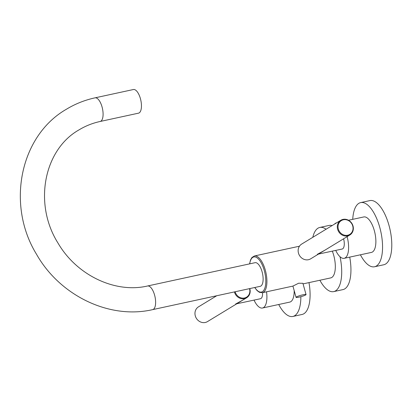 <?xml version="1.0" encoding="UTF-8"?>
<svg xmlns="http://www.w3.org/2000/svg" width="412" height="412" viewBox="0 0 412 412"><rect width="100%" height="100%" fill="white"/><g stroke="black" fill="none" stroke-linecap="round" stroke-linejoin="round"><path stroke-width="0.62" d="M305.668 294.956A5.181 0.67 -15.6 0 1 300.168 296.877A5.181 0.67 -15.6 0 1 296.063 297.346A5.181 0.67 -15.6 0 1 296.439 296.954A5.181 0.67 -15.6 0 1 301.939 295.028A5.181 0.67 -15.6 0 1 306.044 294.559A5.181 0.67 -15.6 0 1 305.668 294.956M306.044 294.559L302.902 283.302L298.654 283.219L292.917 286.088L296.063 297.346M332.319 251.166A18.797 7.761 77.8 0 1 333.71 255.306A18.797 7.761 77.8 0 1 330.743 277.899L303.067 283.894M340.024 256.738A32.826 13.55 77.8 0 1 335.517 290.882A32.826 13.55 77.8 0 1 333.715 291.608A32.826 13.55 77.8 0 1 319.887 280.253M312.806 237.307A32.826 13.55 77.8 0 1 318.007 228.176A32.826 13.55 77.8 0 1 319.815 227.45A32.826 13.55 77.8 0 1 326.062 229.242M333.715 291.608L342.944 289.61A32.826 13.55 -102.2 0 0 344.746 288.884A32.826 13.55 -102.2 0 0 349.726 257.114M332.072 225.585A32.826 13.55 -102.2 0 0 329.039 225.446L319.815 227.45M147.558 285.985L255.059 262.691A12.092 4.99 77.8 0 1 262.305 272.615A12.092 4.99 77.8 0 1 260.848 286.062A12.092 4.99 77.8 0 1 260.183 286.33L152.677 309.623C109.504 319.681 59.905 295.692 36.508 254.25C6.175 204.97 19.817 135.981 66.383 109.257C75.257 103.87 84.805 100.065 95.028 97.84A12.092 4.99 77.8 0 1 102.274 107.769A12.092 4.99 77.8 0 1 100.811 121.21A12.092 4.99 77.8 0 1 100.147 121.478C92.561 123.131 85.495 125.943 78.95 129.919C43.924 149.7 33.207 203.878 58.102 243.245C76.967 275.577 115.545 293.571 147.558 285.985A12.092 4.99 77.8 0 1 154.804 295.909A12.092 4.99 77.8 0 1 153.341 309.355A12.092 4.99 77.8 0 1 152.677 309.623M100.147 121.478L138.509 113.166A12.092 4.99 -102.2 0 0 140.415 98.633A12.092 4.99 -102.2 0 0 133.385 89.528L95.028 97.84M234.418 291.912A8.637 7.787 58.7 0 0 244.455 298.649A8.637 7.787 58.7 0 0 246.639 297.778A8.637 7.787 58.7 0 0 249.796 288.58M246.639 297.778L239.017 302.413L235.607 304.025L236.555 303.912L207.473 321.602A8.637 7.787 -121.3 0 1 205.289 322.472A8.637 7.787 -121.3 0 1 195.731 317.111A8.637 7.787 -121.3 0 1 198.496 306.842L216.743 295.739M242.781 300.121L235.607 304.025L260.477 298.726A8.637 3.564 77.8 0 0 262.562 292.669M266.528 291.814A18.138 7.488 77.8 0 1 263.489 307.609A18.138 7.488 77.8 0 1 262.49 308.011A18.138 7.488 77.8 0 1 254.044 300.121M294.173 290.584A18.138 7.488 77.8 0 1 290.748 301.702A18.138 7.488 77.8 0 1 289.754 302.104L262.49 308.011M300.868 296.697A32.826 13.55 77.8 0 1 294.668 315.731A32.826 13.55 77.8 0 1 292.865 316.457A32.826 13.55 77.8 0 1 278.718 304.499M292.865 316.457L302.094 314.459A32.826 13.55 -102.2 0 0 303.896 313.733A32.826 13.55 -102.2 0 0 308.99 282.611M235.134 291.758A8.085 7.292 58.7 0 0 244.512 297.994A8.085 7.292 58.7 0 0 249.528 288.637M343.021 219.385A8.637 7.787 58.7 0 0 340.837 220.255A8.637 7.787 58.7 0 0 338.072 230.524A8.637 7.787 58.7 0 0 347.63 235.885A8.637 7.787 58.7 0 0 349.814 235.015A8.637 7.787 58.7 0 0 352.579 224.746A8.637 7.787 58.7 0 0 343.021 219.385M349.814 235.015L320.721 252.716L317.312 254.328L318.255 254.214L310.653 258.839A8.637 7.787 -121.3 0 1 308.464 259.709A8.637 7.787 -121.3 0 1 298.906 254.348A8.637 7.787 -121.3 0 1 301.672 244.079L340.837 220.255M324.481 250.424L317.312 254.328L342.181 249.028A8.637 3.564 77.8 0 0 343.587 238.805M347.095 236.668A18.138 7.488 77.8 0 1 344.19 258.314A18.138 7.488 77.8 0 1 335.744 250.424M334.554 224.077A18.138 7.488 77.8 0 1 336.511 222.856A18.138 7.488 77.8 0 1 336.583 222.84L336.511 222.856M348.526 220.255L363.77 216.949A18.138 7.488 77.8 0 1 374.317 230.602A18.138 7.488 77.8 0 1 371.454 252.407L344.19 258.314M352.734 219.344A32.826 13.55 77.8 0 1 360.665 202.601A32.826 13.55 77.8 0 1 379.74 227.3A32.826 13.55 77.8 0 1 374.565 266.76A32.826 13.55 77.8 0 1 360.418 254.801M374.565 266.76L383.793 264.762A32.826 13.55 -102.2 0 0 388.969 225.302A32.826 13.55 -102.2 0 0 369.888 200.598L360.665 202.601M347.687 235.231A8.085 7.292 58.7 0 0 352.729 225.951A8.085 7.292 58.7 0 0 343.376 219.787A8.085 7.292 58.7 0 0 338.334 229.067A8.085 7.292 58.7 0 0 347.687 235.231M299.452 246.211L254.379 255.981A18.797 7.761 -102.2 0 1 265.302 270.128A18.797 7.761 77.8 0 1 262.341 292.721L292.922 286.093M254.822 287.488A17.968 7.416 -102.2 0 0 264.149 289.729A17.968 7.416 -102.2 0 0 264.257 270.473A17.968 7.416 -102.2 0 0 256.115 257.263A17.968 7.416 -102.2 0 0 249.698 263.85M254.379 255.981L251.907 257.552L250.522 259.977L249.574 263.881M254.693 287.519L257.119 290.625L259.421 292.304L262.341 292.721"/></g></svg>
